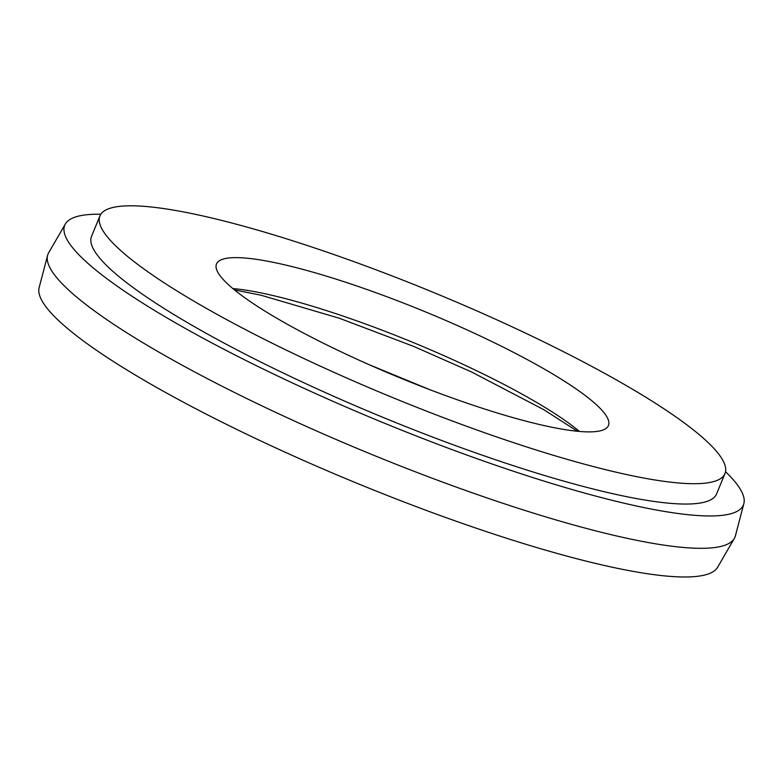 <?xml version="1.0" encoding="UTF-8"?>
<svg xmlns="http://www.w3.org/2000/svg" width="783" height="783" viewBox="0 0 783 783"><rect width="100%" height="100%" fill="white"/><g stroke="black" fill="none" stroke-linecap="round" stroke-linejoin="round"><path stroke-width="1.17" d="M548.991 371.788A211.958 35.352 22.4 0 0 342.005 281.048A211.958 35.352 22.4 0 0 216.49 263.979A211.958 35.352 22.4 0 0 275.929 317.722A211.958 35.352 22.4 0 0 482.905 408.462A211.958 35.352 22.4 0 0 608.43 425.531A211.958 35.352 22.4 0 0 548.991 371.788M579.479 431.443A211.958 35.352 22.4 0 0 536.414 402.296A211.958 35.352 22.4 0 0 232.864 288.575M100.86 214.239A367.031 61.211 22.4 0 0 65.351 223.987L48.663 252.782A371.494 61.955 22.4 0 0 47.597 255.366L39.15 287.557A367.031 61.211 22.4 0 0 142.506 379.315A367.031 61.211 22.4 0 0 497.332 535.249A367.031 61.211 22.4 0 0 717.649 567.215L734.337 538.42A371.494 61.955 22.4 0 0 735.403 535.836L743.85 503.645A367.031 61.211 22.4 0 0 725.528 471.709M47.597 255.366A371.494 61.955 22.4 0 0 152.205 348.229A371.494 61.955 22.4 0 0 511.348 506.072A371.494 61.955 22.4 0 0 734.337 538.42M65.351 223.987A367.031 61.211 22.4 0 0 167.66 318.289A367.031 61.211 22.4 0 0 529.641 476.553A367.031 61.211 22.4 0 0 743.85 503.645M99.94 215.942L91.552 236.28A338.021 56.376 22.4 0 0 186.344 321.989A338.021 56.376 22.4 0 0 516.428 466.688A338.021 56.376 22.4 0 0 716.592 493.907L724.98 473.568A338.021 56.376 22.4 0 0 630.188 387.859A338.021 56.376 22.4 0 0 300.104 243.161A338.021 56.376 22.4 0 0 99.94 215.942A338.021 56.376 22.4 0 0 194.722 301.651A338.021 56.376 22.4 0 0 524.806 446.349A338.021 56.376 22.4 0 0 724.98 473.568M577.433 431.257L543.686 409.617L471.483 371.945L413.855 346.478L339.303 318.231L261.091 295.24L234.44 289.886M429.299 389.474L368.999 364.624"/></g></svg>
